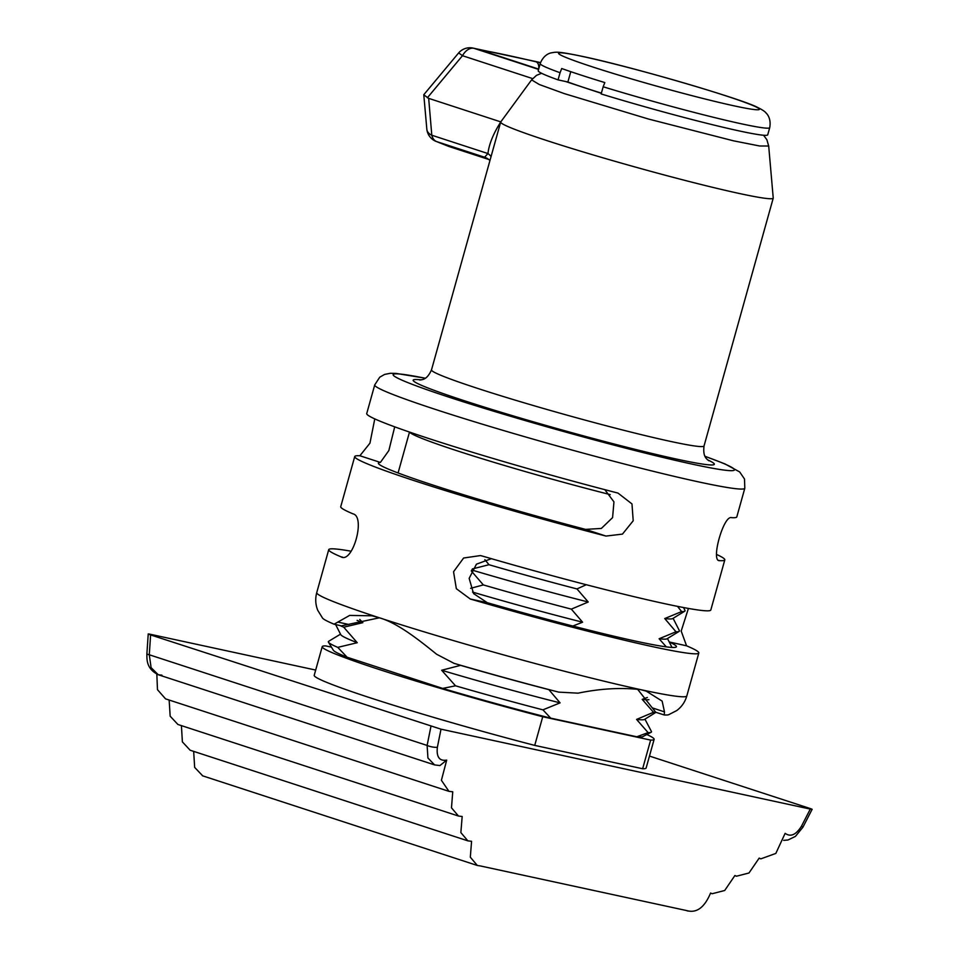 <?xml version="1.0" encoding="UTF-8"?>
<svg xmlns="http://www.w3.org/2000/svg" width="959" height="959" viewBox="0 0 959 959"><rect width="100%" height="100%" fill="white"/><g stroke="black" fill="none" stroke-linecap="round" stroke-linejoin="round"><path stroke-width="1.44" d="M409.685 432.125A145.948 7.384 15.6 0 0 610.236 494.616M480.411 865.953L686.848 910.618C696.606 913.376 704.517 907.514 710.583 893.033L712.177 893.728L724.704 890.491L734.906 875.507L736.5 876.202L748.979 873.002L759.18 858.101L760.859 858.844L775.831 853.426L785.133 833.335C790.6 837.267 796.066 834.857 801.52 826.119L810.283 809.084L441.008 729.176L437.364 747.313C436.321 757.011 439.438 761.278 446.702 760.103L441.404 780.29L448.932 791.343L452.744 791.786L451.485 807.826L458.462 816.037L462.178 816.493L460.859 832.592L467.86 840.851L471.576 841.307L470.318 857.19L477.318 865.474L480.411 865.953M150.06 634.223C147.386 633.671 147.566 633.911 150.611 634.93C147.566 633.911 147.386 633.671 150.06 634.223L315.679 670.065M448.932 791.343L165.535 698.859L157.468 689.665L156.832 674.177M169.156 700.034L170.163 716.181L177.906 724.477L458.462 816.037M181.419 725.627L182.378 741.87L190.146 750.226L467.86 840.851M193.67 751.365L194.653 767.392L202.697 775.843M687.927 911.05L686.848 910.618M446.702 760.103L439.917 765.57L434.595 764.91L427.93 758.006L427.115 745.443L149.28 654.769L150.611 634.93L441.008 729.176M161.915 675.172L158.235 674.728L151.114 667.668L149.28 654.769A7.444 1.139 3.9 0 1 146.895 653.762L148.225 633.971M809.732 808.377C812.776 809.396 812.956 809.636 810.283 809.084C812.956 809.636 812.776 809.396 809.732 808.377L649.459 756.076M331.478 647.169L325.712 645.91A172.308 8.715 15.6 0 0 322.212 646.666L314.216 675.316A172.308 8.715 15.6 0 0 534.726 745.395L642.638 768.746A172.308 8.715 15.6 0 0 646.138 767.991L654.134 739.341A172.308 8.715 15.6 0 0 646.81 734.51M642.638 768.746L650.634 740.096L542.734 716.745A172.308 8.715 15.6 0 1 322.212 646.666M650.634 740.096A172.308 8.715 15.6 0 0 654.134 739.341M340.517 634.163L328.625 641.319A167.753 8.487 15.6 0 0 328.446 642.17L333.324 650.226A160.872 8.14 15.6 0 0 347.11 657.227L442.686 688.418A160.872 8.14 15.6 0 0 550.742 718.159L636.812 736.776A160.872 8.14 15.6 0 0 642.782 736.62L651.125 732.256A167.753 8.487 -164.4 0 1 648.104 732.616L636.584 719.418L653.487 712.285L642.194 699.363L647.373 697.457M534.726 745.395L542.734 716.745M328.446 642.17A167.753 8.487 15.6 0 0 337.748 647.373L347.11 657.227M357.096 620.365A157.863 7.984 15.6 0 0 362.85 622.655L359.757 619.466M340.181 625.616A167.537 8.475 15.6 0 0 343.73 627.198L362.85 622.655M335.674 624.633L340.745 634.618A157.863 7.984 15.6 0 0 357.251 642.71L343.73 627.198M337.748 647.373L357.251 642.71M484.87 559.636L488.982 564.719L472.343 568.939M471.253 570.893L483.336 584.918L470.593 588.323M460.752 665.306L441.655 670.257L455.513 685.805L442.686 688.418M677.522 606.376L681.609 611.578A167.537 8.475 -164.4 0 0 684.774 611.183A167.537 8.475 -164.4 0 0 684.99 610.415L683.527 607.538M586.285 584.726L576.97 588.934A167.537 8.475 -164.4 0 1 488.982 564.719M684.774 611.183L672.667 618.591A157.863 7.984 15.6 0 1 664.743 618.555L681.609 611.578M471.732 569.982A157.863 7.984 15.6 0 0 588.239 602L576.97 588.934M664.743 618.555L675.975 631.777A167.537 8.475 -164.4 0 0 679.14 631.382A167.537 8.475 -164.4 0 0 679.356 630.614L673.098 618.315M588.239 602L571.336 609.133A167.537 8.475 -164.4 0 1 483.336 584.918M679.14 631.382L667.032 638.79A157.863 7.984 15.6 0 1 659.109 638.766L675.975 631.777M472.523 592.075A157.863 7.984 15.6 0 0 582.592 622.199L571.336 609.133M659.109 638.766L666.325 646.869M572.859 626.035L582.592 622.199M642.194 699.363A157.863 7.984 15.6 0 0 648.943 699.698M655.56 712.201A167.537 8.475 -164.4 0 1 653.487 712.285M548.956 689.593L548.86 689.641A167.537 8.475 -164.4 0 1 460.859 665.426M655.944 712.333L644.52 719.43A157.863 7.984 -164.4 0 1 636.584 719.418M548.86 689.641L560.08 702.863A157.863 7.984 -164.4 0 1 441.655 670.257M644.951 719.166L651.413 731.441A167.753 8.487 -164.4 0 1 651.125 732.256M560.08 702.863L542.926 709.852A167.753 8.487 -164.4 0 1 455.513 685.805M636.812 736.776L648.104 732.616M542.926 709.852L550.742 718.159M560.056 72.716L561.71 68.521A118.46 5.994 -164.4 0 0 604.817 82.582L603.163 86.778A119.144 6.03 15.6 0 0 741.163 123.759A119.144 6.03 -164.4 0 0 769.717 127.667C771.539 117.777 766.313 113.198 765.905 112.85C764.97 111.496 762.129 109.65 757.394 107.312C741.607 98.873 632.353 66.878 582.688 56.449C561.71 52.086 558.138 52.026 554.386 52.325L551.221 52.865C550.718 52.949 543.801 54.124 540.217 63.582A119.144 6.03 15.6 0 0 560.056 72.716L558.054 79.873L567.884 82.006A104.243 5.275 15.6 0 0 601.389 93.119M768.71 146.02L759.612 145.984L733.467 140.817L648.356 119L564.3 93.61L539.318 84.524L531.598 79.873L500.766 121.913C493.298 133.709 489.018 144.258 487.939 153.548A16.183 10.669 -164.8 0 1 491.068 156.521M424.346 95.241L428.673 98.357L500.778 121.889A141.476 7.157 -164.4 0 0 500.694 122.045L431.502 369.874C426.335 381.49 420.713 379.284 419.886 380.076M538.586 69.42L473.938 48.322A14.888 13.546 -80.8 0 0 472.331 47.95L540.54 62.563L473.938 48.322A14.888 9.662 108.1 0 0 462.478 55.706A14.888 0.731 -140 0 0 458.522 53.081L423.782 94.725L426.863 129.489A14.888 14.888 0 0 0 435.11 140.985A14.888 13.09 116 0 1 435.11 140.973L448.728 146.415L488.91 159.53M773.218 197.866A141.476 7.157 -164.4 0 1 773.242 198.01A141.476 7.157 -164.4 0 1 773.23 198.129A141.476 7.157 -164.4 0 1 739.329 193.49A141.476 7.157 -164.4 0 1 587.999 153.392A141.476 7.157 -164.4 0 1 500.694 122.045M688.418 608.438L681.19 631.07L686.572 645.815L669.214 641.955M669.538 642.134A168.868 8.547 -164.4 0 1 676.419 646.726A168.868 8.547 -164.4 0 1 635.961 641.199A168.868 8.547 -164.4 0 1 487.304 602.708L470.282 599.015L456.34 588.706L453.547 571.756L463.617 558.018L480.435 555.573L482.281 556.04A192.112 9.722 -164.4 0 0 664.779 603.702A192.112 9.722 -164.4 0 0 710.811 610.008L724.812 559.864A192.112 9.722 15.6 0 0 716.757 554.542M655.692 712.177L637.411 689.03M718.914 560.416L719.646 560.655A192.112 9.722 15.6 0 0 724.812 559.864M425.305 378.194L396.079 373.411L390.289 373.303L384.619 374.418L379.752 377.187L374.729 384.907A192.112 9.722 15.6 0 0 493.274 427.474A192.112 9.722 15.6 0 0 698.775 481.933A192.112 9.722 15.6 0 0 744.807 488.239L736.812 516.889A192.112 9.722 -164.4 0 1 731.645 517.68C723.613 514.623 710.343 561.998 719.646 560.655L719.274 560.583M686.572 645.815A192.112 9.722 -164.4 0 1 698.811 652.983A192.112 9.722 -164.4 0 1 652.779 646.69A192.112 9.722 -164.4 0 1 470.282 599.015M664.203 714.958L664.479 711.866L662.142 701.113L646.258 691.139L640.78 689.665C621.396 687.387 600.478 688.55 578.061 693.165L558.749 692.134A180.124 9.111 -164.4 0 1 454.087 663.364L436.693 654.29C421.636 642.23 398.716 623.338 379.608 617.86L372.068 615.81L349.663 615.414L334.092 624.201A180.124 9.111 -164.4 0 1 322.596 618.159L317.777 610.356C315.475 604.685 315.127 598.776 316.734 592.638A192.112 9.722 -164.4 0 0 379.608 617.86A192.112 9.722 15.6 0 0 640.78 689.665A192.112 9.722 -164.4 0 0 686.812 695.958C685.002 702.048 681.645 706.915 676.73 710.571L668.567 714.755A180.124 9.111 -164.4 0 1 664.203 714.958L655.237 712.093M342.459 626.107L334.092 624.201M379.404 617.8L341.572 625.819M491.38 558.677L476.431 564.18L469.155 578.361L473.566 593.585L487.304 602.708M604.805 489.653L613.952 501.869L612.585 517.62L601.341 528.445L585.517 529.38A167.561 8.475 -164.4 0 1 378.385 463.137A167.561 8.475 -164.4 0 1 380.387 462.43L388.851 450.562L394.712 426.827M374.777 418.891L369.946 443.178L359.889 455.753A192.112 9.722 15.6 0 0 354.734 456.544A192.112 9.722 15.6 0 0 606.004 536.069L622.463 534.103L633.204 520.773L631.981 503.931L618.004 493.094A192.112 9.722 -164.4 0 1 366.734 413.557L374.729 384.907M341.68 557.035L340.972 556.819C352.648 563.976 365.93 516.613 352.972 513.844A192.112 9.722 -164.4 0 1 340.733 506.676L354.734 456.544M342.423 557.131L340.972 556.819A192.112 9.722 -164.4 0 1 328.733 549.651A192.112 9.722 -164.4 0 1 351.126 551.221M489.977 160.417L487.46 158.571A18.784 17.825 138.2 0 0 484.595 157.24L436.405 141.512A14.888 9.662 -71.9 0 1 431.802 135.231L487.939 153.548L484.595 157.24L488.347 159.122M435.11 140.985A14.888 13.09 116 0 0 436.405 141.512L448.728 146.415M567.884 82.006L570.773 71.673M769.717 127.667L767.715 134.823A119.144 6.03 -164.4 0 1 601.161 93.946L603.163 86.778M558.054 79.873A119.144 6.03 -164.4 0 1 538.215 70.75L540.217 63.582M437.364 747.313A7.444 1.966 -168.7 0 1 427.115 745.443L430.939 726.419M801.52 826.119L802.959 827.149L812.117 809.336M601.341 93.323L565.57 81.503M535.997 61.796A201.054 10.177 -164.4 0 0 484.858 50.731A14.888 0.755 15.6 0 0 487.843 52.541L538.658 69.132A7.444 4.579 103.3 0 0 535.997 61.796A14.888 0.755 15.6 0 1 540.42 62.91M428.673 98.357L431.802 135.231A14.888 9.111 172.7 0 1 426.863 129.489M773.23 198.129L704.038 445.971A141.476 7.157 -164.4 0 1 670.137 441.332A141.476 7.157 -164.4 0 1 518.795 401.222A141.476 7.157 -164.4 0 1 431.502 369.874M707.682 459.9A156.377 7.912 -164.4 0 1 676.91 459.169A156.377 7.912 -164.4 0 1 488.347 408.354A156.377 7.912 -164.4 0 1 421.169 379.896M664.479 711.866L652.599 707.982M585.517 529.38L606.004 536.069M359.889 455.753L380.387 462.43M348.788 624.465L338.347 622.199M425.233 378.242A177.223 8.967 15.6 0 0 457.419 399.915A177.223 8.967 15.6 0 0 692.002 464.096A177.223 8.967 15.6 0 0 705.057 456.364M532.617 78.59L462.478 55.706L427.354 97.794M472.331 47.95L472.331 47.95A14.888 14.888 0 0 0 458.522 53.081M488.455 52.745A7.444 4.831 108.1 0 0 488.155 52.625A7.444 4.831 108.1 0 0 487.843 52.541M484.858 50.731A7.444 6.509 100.4 0 1 487.484 52.409M583.528 56.677A104.243 5.275 -164.4 0 1 725.256 95.636A104.243 5.275 -164.4 0 1 734.39 105.91A104.243 5.275 15.6 0 1 592.674 66.95A104.243 5.275 15.6 0 1 583.528 56.677M398.081 472.967L409.493 432.065M760.607 858.761L759.12 858.269M146.895 653.762C146.871 659.792 146.403 668.783 158.235 674.728L434.595 764.91M667.464 638.514L671.995 647.433M783.671 840.36L787.95 840.012L795.455 836.368L802.959 827.149M202.421 775.759L477.138 865.414M736.2 876.106L734.846 875.663M711.878 893.62L710.535 893.177M687.723 910.978L686.153 910.475M541.583 73.28L536.465 75.377L531.586 79.873M773.23 198.01L768.698 146.092L766.864 139.702L763.568 135.255M704.038 445.971C702.432 458.582 708.389 459.613 708.689 460.716L708.665 460.704M698.811 652.983L686.812 695.958M328.733 549.651L316.734 592.638M744.807 488.239L744.52 479.032L739.677 471.936L724.836 463.856L705.021 456.292M485.014 51.57L538.67 69.108"/></g></svg>
